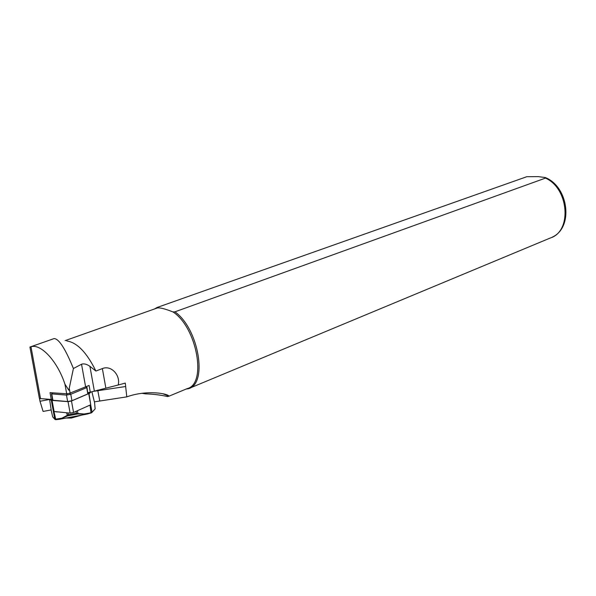 <?xml version="1.0" encoding="UTF-8"?>
<svg xmlns="http://www.w3.org/2000/svg" width="596" height="596" viewBox="0 0 596 596"><rect width="100%" height="100%" fill="white"/><g stroke="black" fill="none" stroke-linecap="round" stroke-linejoin="round"><path stroke-width="0.89" d="M52.619 399.968L52.076 400.423L68.041 401.644L71.483 401.004L88.73 393.613L88.074 393.36M88.148 393.725L88.506 393.531L88.089 393.449M68.317 401.51L71.229 400.974M53.916 411.493L70.119 413.103L73.561 412.454L90.734 404.766L88.975 393.464M29.949 347.14L30.985 346.775C40.833 343.415 57.432 361.146 64.934 384.137L68.823 390.261L73.405 368.529L81.54 364.231C83.865 363.404 86.658 364.096 89.914 366.316L95.896 371.047L102.37 368.581C111.34 364.819 120.697 375.48 118.202 385.001L125.287 383.094L126.792 396.869L94.377 401.846L91.866 391.706M118.202 385.001L90.287 392.19L89.08 385.448L69.382 393.36L66.685 393.755L50.027 392.66L51.263 399.432L40.513 398.62L39.373 398.381L39.291 397.897M172.982 311.939L174.926 311.835L545.489 178.1L545.362 177.548L538.233 176.625L526.76 176.721L157.12 307.469L157.232 308.005C159.691 307.447 164.936 308.758 172.982 311.939C197.067 327.495 207.08 384.048 187.159 388.629L168.735 396.295M49.602 399.469L40.007 401.25L43.098 411.434L51.181 409.921L49.572 399.305M125.294 386.573L92.603 391.49M40.007 401.25L39.485 398.433M141.952 393.293L145.58 393.867C153.664 394.127 160.987 395.029 167.55 396.578L168.877 396.131C168.303 393.725 147.234 389.516 126.792 396.869M156.368 308.311L157.135 308.043M66.745 340.934C77.07 342.476 86.785 352.512 95.896 371.047M53.551 338.774L54.206 338.58C59.011 338.893 65.411 348.876 73.405 368.529M174.926 311.835C198.855 328.53 208.071 384.167 188.306 388.741L186.168 389.039M154.401 309.011L157.12 307.469M52.247 405.384L52.739 405.064M90.287 392.19L87.94 392.63M52.485 399.208L51.263 399.432M77.443 410.718L77.949 413.535L76.444 413.222L77.607 413.982L86.971 414.108L91.628 412.76L95.136 408.893L92.022 412.216L89.594 413.065L84.178 413.989L77.949 413.535L77.681 413.997M54.802 419.271L55.823 419.658L59.682 419.256L67.512 415.911L68.331 414.749L61.962 418.176L54.862 419.286L52.672 416.88L51.129 409.936M55.622 411.769L57.417 411.933M49.811 399.32L52.001 401.019M89.035 393.785L90.942 391.989M94.503 401.816L95.136 408.893M87.18 406.36L88.32 405.846M51.889 400.43L50.839 399.402M89.638 392.31L88.551 393.33M80.557 415.315L66.156 418.034L71.304 418.049L81.89 415.062M67.169 415.539L67.572 415.874L77.607 413.982L77.853 413.527M66.581 412.775L67.512 415.911M56.203 419.264L56.642 419.621M90.227 413.281L90.48 412.797M51.576 393.874L66.469 395.073L70.768 394.276L86.696 387.623L87.828 393.919L71.945 400.728L67.639 401.525L52.672 400.244M87.828 393.919L87.009 387.445M81.54 364.231L85.586 386.692L86.696 387.623L86.994 387.348L85.831 386.595M52.076 400.423L54.124 411.627M88.73 393.613L90.734 404.766M71.483 401.004L73.561 412.454M68.041 401.644L70.119 413.103M69.345 388.808L70.127 393.122M545.489 178.1C569.091 188.53 572.123 231.553 550.242 238.02L189.468 388.257M99.733 400.84L97.714 390.112M30.985 346.775L40.513 398.62M64.934 384.137L66.685 393.755M89.914 366.316L94.347 391.006M102.37 368.581L105.827 387.944M76.102 411.315L76.444 413.222L68.331 414.749L67.996 412.901M53.99 411.605L55.823 419.658M51.845 400.408L51.45 400.974L54.787 419.264L51.472 400.989M90.689 404.788L92.022 412.216L91.628 412.76M89.996 405.094L91.076 413.013M52.523 392.824L51.777 394.083L52.932 400.4M69.62 393.293L70.768 394.276L71.945 400.728M67.251 393.74L66.469 395.073L67.639 401.525M51.882 400.378L53.931 411.583M545.675 177.69C568.822 187.286 573.739 228.015 551.866 237.327M157.232 308.005L65.113 340.629M29.934 347.036L39.373 398.381M168.877 396.131L162.745 393.703M54.013 338.61L30.225 346.947M59.682 419.256L86.971 414.108M55.406 419.651L54.862 419.286M51.532 394.03L52.694 400.348M52.336 392.809L51.494 393.993"/></g></svg>
